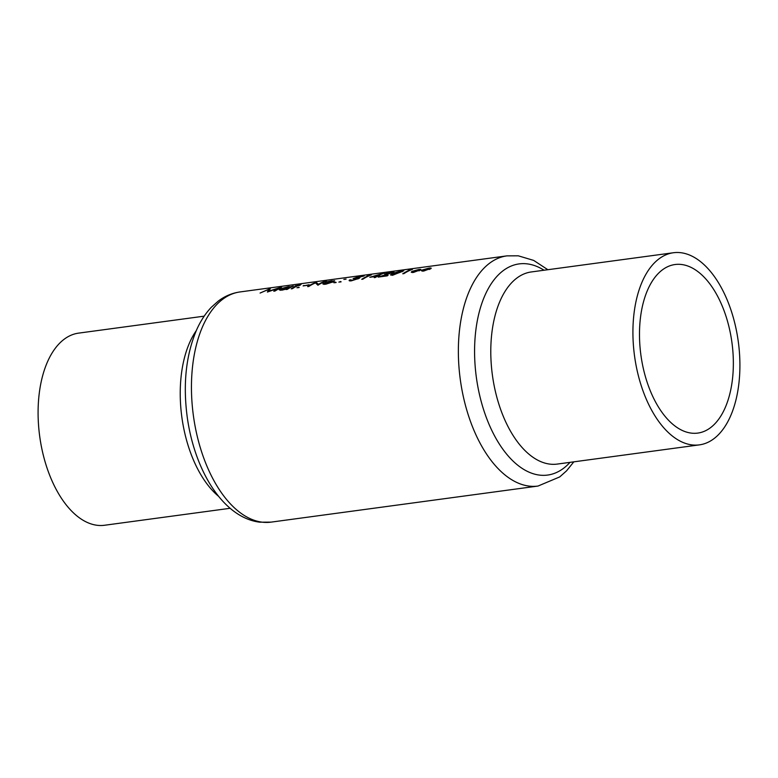<?xml version="1.0" encoding="UTF-8"?>
<svg xmlns="http://www.w3.org/2000/svg" width="778" height="778" viewBox="0 0 778 778"><rect width="100%" height="100%" fill="white"/><g stroke="black" fill="none" stroke-linecap="round" stroke-linejoin="round"><path stroke-width="1.17" d="M691.953 444.899A96.939 52.369 -97.7 0 1 633.73 349.021A96.939 52.369 -97.7 0 1 673.437 252.743A96.939 52.369 -97.7 0 1 680.876 252.714A96.939 52.369 -97.7 0 1 739.1 348.593A96.939 52.369 -97.7 0 1 699.403 444.87A96.939 52.369 -97.7 0 1 691.953 444.899M691.282 433.113A85.045 45.941 -97.7 0 1 640.197 348.991A85.045 45.941 -97.7 0 1 675.022 264.53A85.045 45.941 -97.7 0 1 681.557 264.501A85.045 45.941 -97.7 0 1 732.643 348.622A85.045 45.941 -97.7 0 1 697.808 433.083A85.045 45.941 -97.7 0 1 691.282 433.113M230.152 508.287L104.563 525.257A96.939 52.369 -97.7 0 1 97.124 525.286A96.939 52.369 -97.7 0 1 38.9 429.407A96.939 52.369 -97.7 0 1 78.597 333.13L204.186 316.16M260.085 293.053L268.663 289.397L267.408 292.061L278.573 288.055L273.768 291.205L274.974 291.04L281.675 287.024L269.042 291.089L270.326 288.56L260.085 293.053M299.919 284.515A116.136 62.746 82.3 0 0 297.41 285.487L295.698 285.721A116.136 62.746 82.3 0 0 294.93 286.051L296.642 285.827A116.136 62.746 82.3 0 0 291.225 288.842L292.421 288.677A116.136 62.746 -97.7 0 1 297.838 285.662L299.549 285.429A116.136 62.746 -97.7 0 1 300.318 285.088L298.606 285.322A116.136 62.746 -97.7 0 1 301.125 284.349L299.938 284.777M303.974 285.448A116.136 62.746 82.3 0 0 303.109 285.915L308.234 285.215A116.136 62.746 -97.7 0 1 309.109 284.758L303.994 285.789M332.002 280.78L327.256 281.733L322.782 283.912L325.603 284.252L333.811 281.655L334.676 280.732L332.012 281.023M345.695 279.234L343.857 279.39L346.084 279.088M340.715 281.996L340.686 281.51L338.868 282.103L341.095 281.801M368.928 275.237L367.265 275.665L369.317 275.383A116.136 62.746 82.3 0 0 361.721 279.321L362.918 279.156A116.136 62.746 -97.7 0 1 371.398 274.906L368.937 275.431M393.201 272.543C394.563 271.94 394.067 271.794 391.704 272.106L384.507 273.807L390.77 272.436C392.423 272.222 392.812 272.319 391.937 272.738L378.147 277.094L387.211 275.869A116.136 62.746 -97.7 0 1 388.076 275.315L381.862 276.151L393.96 272.086M392.443 272.845L391.956 273.02M409.987 269.684L408.333 270.112L410.385 269.83A116.136 62.746 82.3 0 0 402.78 273.768L403.976 273.603A116.136 62.746 -97.7 0 1 412.457 269.353L409.996 269.888M430.467 268.887C431.809 268.099 431.323 267.836 429.018 268.118L422.24 270.005L421.472 270.783L423.718 271.055L431.226 268.235M420.208 270.277C421.55 269.48 421.063 269.227 418.749 269.499L411.98 271.396L411.212 272.174L413.458 272.436L420.956 269.626M392.627 273.263L390.478 274.935L392.657 275.247L403.782 270.763L401.565 270.773L392.657 273.759M383.855 273.175L369.822 277.269L376.153 276.414A116.136 62.746 82.3 0 0 374.208 277.629L375.404 277.464A116.136 62.746 -97.7 0 1 377.349 276.258L378.886 276.044A116.136 62.746 -97.7 0 1 379.752 275.558L378.215 275.762A116.136 62.746 -97.7 0 1 384.099 273.136L383.865 273.224M349.73 280.897L349.682 279.895C348.573 280.712 349.137 281.023 351.374 280.829L358.998 278.378C360.564 277.522 360.088 277.25 357.569 277.551L363.336 276.19A116.136 62.746 -97.7 0 1 364.211 275.869L358.736 276.608L353.105 278.602L356.48 277.989C358.425 277.736 358.872 277.911 357.831 278.524L352.308 280.255L349.682 279.895L349.137 280.537M358.998 278.378L359.903 277.639M350.645 280.907L350.878 279.74M358.454 278.67L358.415 278.038L357.861 278.942M335.756 282.667L335.726 282.181L333.908 282.774L336.135 282.472M307.65 286.625L308.847 286.46A116.136 62.746 -97.7 0 1 315.498 282.91L317.92 285.234A116.136 62.746 -97.7 0 1 326.39 280.984L325.194 281.15A116.136 62.746 82.3 0 0 318.513 284.271L316.131 282.375A116.136 62.746 82.3 0 0 307.65 286.625M298.791 287.666L298.771 287.179L296.953 287.763L299.18 287.461M293.471 286.022L292.275 286.178A116.136 62.746 82.3 0 0 291.128 286.693L288.434 286.664L280.119 288.901L279.176 289.786L282.006 290.145L287.16 288.852A116.136 62.746 82.3 0 0 286.09 289.533L287.296 289.377A116.136 62.746 -97.7 0 1 293.471 286.022M422.308 271.133L422.24 270.005M427.9 268.575C429.621 268.361 430.069 268.527 429.223 269.081L424.642 270.481C422.979 270.647 422.561 270.443 423.407 269.859L427.9 268.575M429.68 268.673L429.252 269.489M422.999 271.123L423.407 269.859M412.039 272.524L411.98 271.396M417.63 269.966C419.352 269.742 419.799 269.917 418.963 270.462L414.382 271.862C412.71 272.037 412.301 271.833 413.147 271.25L417.63 269.966M419.439 270.666L419.41 270.073L418.982 270.87M412.739 272.514L413.147 271.25M400.728 271.084C402.751 270.919 402.673 271.289 400.505 272.203L393.561 274.683L391.986 274.459L393.824 273.097L400.728 271.084L402.265 271.104L402.304 271.726M376.182 276.968L376.153 276.414M377.019 275.927L373.041 276.462L380.705 274.138A116.136 62.746 82.3 0 0 377.019 275.927L377.048 276.433M323.794 284.369L323.716 283.017M331.234 281.111C333.441 280.848 333.908 281.082 332.614 281.821L326.352 283.766C324.105 283.97 323.619 283.669 324.912 282.861L331.234 281.111M333.334 281.218L332.634 282.229M324.241 284.378L324.912 282.861M316.199 283.513L316.131 282.375M316.461 283.785L316.383 282.336M318.542 284.826L318.513 284.271M287.189 289.387L287.16 288.852M280.197 290.252L280.119 288.901M287.695 286.994C289.99 286.712 290.476 286.946 289.163 287.695L282.803 289.649C280.547 289.844 280.051 289.542 281.315 288.745L287.695 286.994M289.941 287.753L289.902 287.082L289.192 288.191M280.683 290.262L281.315 288.745M278.602 288.541L278.573 288.055M268.789 291.555L268.663 289.397M673.437 252.743L531.296 271.95A96.939 52.369 82.3 0 0 491.599 368.227A96.939 52.369 82.3 0 0 549.822 464.106A96.939 52.369 82.3 0 0 557.262 464.077L699.403 444.87M570.011 462.356A106.537 57.553 -97.7 0 1 539.455 475.095A106.537 57.553 -97.7 0 1 474.891 362.247A106.537 57.553 -97.7 0 1 527.28 263.878A106.537 57.553 -97.7 0 1 544.046 270.229M573.814 461.84L566.549 470.846L559.713 476.924L538.006 486.056A116.136 62.746 -97.7 0 1 529.098 486.094A116.136 62.746 -97.7 0 1 459.331 371.213A116.136 62.746 -97.7 0 1 506.906 255.874L239.994 291.945A116.136 62.746 82.3 0 0 192.419 407.293A116.136 62.746 82.3 0 0 262.186 522.164A116.136 62.746 82.3 0 0 271.094 522.126L259.716 522.184C223.043 517.603 194.656 470.457 187.265 417.358C182.859 384.361 185.932 355.283 196.494 330.154C200.442 321.168 205.402 313.524 211.392 307.213L218.248 301.105C224.823 296.126 232.068 293.073 239.994 291.945M218.657 496.383A96.939 52.369 -97.7 0 1 196.26 330.679M547.848 269.713L533.689 260.416L518.284 255.816L506.906 255.874M538.006 486.056L271.094 522.126M429.68 268.682L429.709 269.276M391.986 274.459L392.034 275.315M333.334 281.247L333.373 281.879"/></g></svg>
